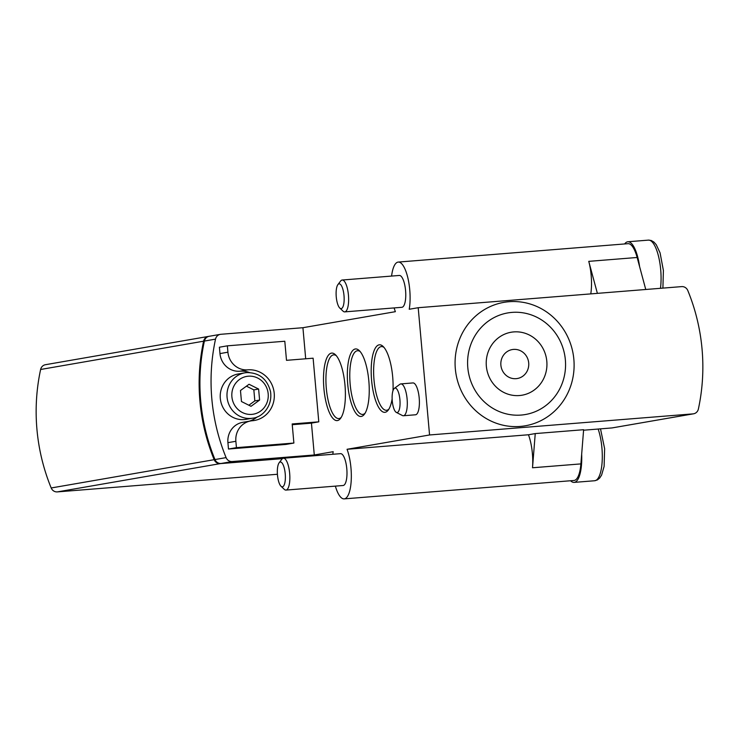 <?xml version="1.0" encoding="UTF-8"?>
<svg xmlns="http://www.w3.org/2000/svg" width="739" height="739" viewBox="0 0 739 739"><rect width="100%" height="100%" fill="white"/><g stroke="black" fill="none" stroke-linecap="round" stroke-linejoin="round"><path stroke-width="1.11" d="M282.427 458.642L220.314 463.612A6.392 6.06 80.2 0 1 214.171 459.686A191.724 181.923 80.2 0 1 203.594 341.196A6.392 6.06 80.2 0 1 208.832 336.365M208.426 336.421L45.449 364.706A6.392 6.06 80.2 0 0 40.617 369.482A191.724 181.923 80.2 0 0 51.194 487.971A6.392 6.06 80.2 0 0 57.337 491.897L277.421 474.272M332.818 454.273A29.394 9.247 -94.6 0 1 333.187 451.695L314.287 454.975L232.231 461.542A6.392 6.06 -99.8 0 1 226.097 457.617A191.724 181.923 -99.8 0 1 215.52 339.127A6.392 6.06 -99.8 0 1 220.351 334.351L209.22 336.282A6.392 6.06 80.2 0 0 204.389 341.067A191.724 181.923 80.2 0 0 214.966 459.547A6.392 6.06 80.2 0 0 221.109 463.473L282.538 458.559M248.867 405.231L254.826 400.898L253.846 389.878L246.438 386.174M259.601 400.076L258.613 389.056L249.052 384.271L240.471 390.506L241.459 401.526L251.02 406.311L259.601 400.076L254.826 400.898M258.613 389.056L253.846 389.878M513.485 349.408A14.697 13.949 -99.8 0 1 527.489 370.396A14.697 13.949 -99.8 0 1 503.398 372.317A14.697 13.949 -99.8 0 1 513.485 349.408M399.91 399.651A12.286 3.861 85.4 0 1 396.307 412.39A12.286 3.861 85.4 0 1 392.233 400.621A12.286 3.861 85.4 0 1 394.386 388.344A12.286 3.861 85.4 0 1 399.91 399.651M277.485 475.094A12.452 3.917 -94.6 0 0 280.996 486.234A12.452 3.917 -94.6 0 0 285.254 474.105A12.452 3.917 -94.6 0 0 279.12 462.817A12.452 3.917 -94.6 0 0 277.485 475.094M336.254 296.893A12.452 3.917 -94.6 0 0 339.774 308.034A12.452 3.917 -94.6 0 0 344.032 295.905A12.452 3.917 -94.6 0 0 337.899 284.617A12.452 3.917 -94.6 0 0 336.254 296.893M513.734 331.913A31.953 30.317 -99.8 0 1 544.181 377.537A31.953 30.317 -99.8 0 1 491.814 381.73A31.953 30.317 -99.8 0 1 513.734 331.913M394.386 388.344L399.919 384.271A15.981 5.025 85.4 0 1 400.861 383.901A15.981 5.025 85.4 0 1 407.106 398.968A15.981 5.025 85.4 0 1 403.411 415.752A15.981 5.025 85.4 0 1 402.422 415.54L396.307 412.39M280.996 486.234L284.238 489.31A15.981 5.025 -94.6 0 0 285.965 490.077A15.981 5.025 -94.6 0 0 289.697 473.754A15.981 5.025 -94.6 0 0 283.416 458.226A15.981 5.025 -94.6 0 0 281.827 459.261L279.12 462.817M339.774 308.034L343.007 311.11A15.981 5.025 -94.6 0 0 344.743 311.876A15.981 5.025 -94.6 0 0 348.475 295.554A15.981 5.025 -94.6 0 0 342.185 280.026A15.981 5.025 -94.6 0 0 340.605 281.06L337.899 284.617M341.233 417.35A31.953 10.05 85.4 0 1 338.804 418.57A31.953 10.05 85.4 0 1 326.241 387.513A31.953 10.05 85.4 0 1 333.705 354.859A31.953 10.05 85.4 0 1 336.3 355.681M365.084 413.212A31.953 10.05 85.4 0 1 362.655 414.422A31.953 10.05 85.4 0 1 350.092 383.375A31.953 10.05 85.4 0 1 357.556 350.72A31.953 10.05 85.4 0 1 360.152 351.542M388.936 409.073A31.953 10.05 85.4 0 1 386.506 410.284A31.953 10.05 85.4 0 1 373.943 379.236A31.953 10.05 85.4 0 1 381.407 346.582A31.953 10.05 85.4 0 1 383.994 347.404M284.801 341.242L227.353 345.834L227.917 352.198A19.168 18.189 80.2 0 0 247.768 369.842A25.56 24.258 80.2 0 1 274.104 392.243A25.56 24.258 80.2 0 1 254.41 420.473A25.56 24.258 80.2 0 1 252.304 420.74A19.168 18.189 80.2 0 0 250.733 420.944A19.168 18.189 80.2 0 0 235.87 441.285L236.434 447.649L293.882 443.049L292.182 423.955L318.786 421.83L313.114 358.193L286.501 360.327L284.801 341.242M528.468 434.763A29.394 9.247 85.4 0 1 532.514 467.769L535.248 433.581L583.625 429.71L580.891 463.898A29.394 9.247 85.4 0 1 573.963 480.479L344.171 498.88A29.394 9.247 -94.6 0 0 351.201 480.738A29.394 9.247 -94.6 0 0 347.053 449.284L528.468 434.763L535.248 433.581M511.998 312.394A51.564 48.922 -99.8 0 1 561.113 386.017A51.564 48.922 -99.8 0 1 476.618 392.778A51.564 48.922 -99.8 0 1 511.998 312.394M347.053 449.284L429.562 434.966L693.025 413.877A6.392 6.06 -99.8 0 0 698.383 409.027A191.724 181.923 -99.8 0 0 687.806 290.538A6.392 6.06 -99.8 0 0 681.663 286.612L418.2 307.71L409.23 309.262A29.394 9.247 -94.6 0 0 407.91 278.104A29.394 9.247 -94.6 0 0 398.247 262.077L628.048 243.676A29.394 9.247 85.4 0 1 637.138 257.486L588.761 261.357A29.394 9.247 85.4 0 1 590.784 293.891M588.761 261.357L597.38 293.365M637.138 257.486L645.757 289.485M639.595 266.613A31.315 9.847 -94.6 0 0 627.891 241.764A31.315 9.847 -94.6 0 0 624.658 243.944M400.861 383.901L412.953 382.931A15.981 5.025 85.4 0 1 419.198 397.998A15.981 5.025 85.4 0 1 415.503 414.782L403.411 415.752M285.965 490.077L343.099 485.505A15.981 5.025 -94.6 0 0 346.831 469.173A15.981 5.025 -94.6 0 0 340.55 453.654L283.416 458.226M344.743 311.876L401.877 307.304A15.981 5.025 -94.6 0 0 405.609 290.981A15.981 5.025 -94.6 0 0 399.319 275.453L342.185 280.026M398.247 262.077A29.394 9.247 -94.6 0 0 391.587 276.072M394.136 307.923A29.394 9.247 -94.6 0 0 395.374 311.673L302.925 327.71L220.878 334.287A6.392 6.06 -99.8 0 0 220.351 334.351M344.974 385.028A33.874 10.651 85.4 0 1 340.513 418.431A33.874 10.651 85.4 0 1 323.83 387.707A33.874 10.651 85.4 0 1 335.404 354.72A33.874 10.651 85.4 0 1 344.974 385.028M368.826 380.89A33.874 10.651 85.4 0 1 364.364 414.293A33.874 10.651 85.4 0 1 347.672 383.569A33.874 10.651 85.4 0 1 359.256 350.582A33.874 10.651 85.4 0 1 368.826 380.89M392.132 398.921A33.874 10.651 85.4 0 1 388.206 410.154A33.874 10.651 85.4 0 1 371.523 379.43A33.874 10.651 85.4 0 1 383.107 346.443A33.874 10.651 85.4 0 1 392.677 376.751A33.874 10.651 85.4 0 1 392.982 390.709M335.367 486.123A29.394 9.247 -94.6 0 0 344.171 498.88M570.582 480.756A31.315 9.847 -94.6 0 0 574.12 482.391A31.315 9.847 -94.6 0 0 581.667 454.199M227.353 345.834L219.4 347.219L219.973 353.584A19.168 18.189 80.2 0 0 239.815 371.218L247.768 369.842M249.182 421.212A25.56 24.258 80.2 0 0 257.311 416.842M249.616 372.548A25.56 24.258 80.2 0 0 239.815 371.218M250.733 420.944L242.78 422.32A19.168 18.189 80.2 0 0 227.917 442.661L228.49 449.026L236.434 447.649M228.49 449.026L285.938 444.425L293.882 443.049M292.247 424.694L310.842 423.207L318.786 421.83M252.775 418.163C261.541 417.507 272.867 406.875 270.511 391.541C267.167 378.968 259.278 372.65 246.835 372.585L244.914 372.825A23.011 21.828 -99.8 0 0 227.335 399.226A23.011 21.828 -99.8 0 0 252.775 418.163L246.022 419.336A23.011 21.828 -99.8 0 1 220.573 400.399A23.011 21.828 -99.8 0 1 238.152 373.999L244.914 372.825A23.011 21.828 -99.8 0 1 246.798 372.585M693.025 413.877L612.031 427.927L583.588 430.209M509.023 301.715A62.63 59.425 -99.8 0 1 568.697 391.143A62.63 59.425 -99.8 0 1 466.05 399.365A62.63 59.425 -99.8 0 1 509.023 301.715M314.287 454.975L311.442 423.105M305.697 358.794L302.925 327.71M429.562 434.966L418.2 307.71M612.031 427.927L693.551 413.803M57.337 491.897L220.314 463.612M40.617 369.482L203.594 341.196M51.194 487.971L214.171 459.686M248.332 376.197A19.168 18.189 -99.8 0 1 266.603 403.577A19.168 18.189 -99.8 0 1 235.178 406.09A19.168 18.189 -99.8 0 1 248.332 376.197M660.463 288.312A31.315 9.847 -94.6 0 0 658.467 256.073A31.315 9.847 -94.6 0 0 648.454 240.12L627.891 241.764M600.511 428.851L604.631 448.712L604.105 466.438L601.611 475.066L599.726 477.994L597.408 479.916L594.673 480.747A31.315 9.847 -94.6 0 0 602.119 462.115A31.315 9.847 -94.6 0 0 598.147 429.045M580.891 463.898L532.514 467.769M219.973 353.584L227.917 352.198M227.917 442.661L235.87 441.285M232.231 461.542L221.109 463.473M226.097 457.617L214.966 459.547M215.52 339.127L204.389 341.067M662.901 288.118L663.4 270.511L660.084 252.886L656.232 244.664L653.876 242.032L651.271 240.508L648.454 240.12M594.673 480.747L574.12 482.391"/></g></svg>

